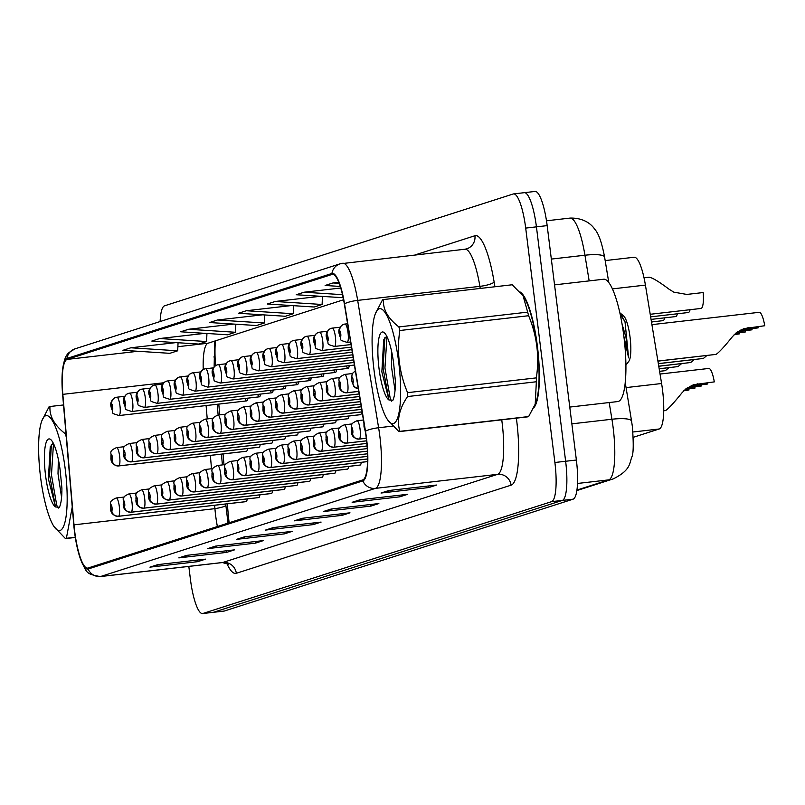 <?xml version="1.0" encoding="UTF-8"?>
<svg xmlns="http://www.w3.org/2000/svg" width="805" height="805" viewBox="0 0 805 805"><rect width="100%" height="100%" fill="white"/><g stroke="black" fill="none" stroke-linecap="round" stroke-linejoin="round"><path stroke-width="1.21" d="M633.887 257.328A36.939 8.12 83.4 0 1 634.239 257.248A36.939 8.12 83.4 0 1 645.419 285.101L661.599 383.512A36.939 8.12 83.4 0 1 662.515 389.831A36.939 8.12 83.4 0 1 659.204 428.985L633.243 437.316M227.332 503.799L228.157 513.449A49.256 10.827 -96.6 0 0 229.053 521.972A49.256 10.827 -96.6 0 0 229.153 522.767M215.418 340.857A49.256 10.827 -96.6 0 0 215.529 365.691M218.799 404.1L219.725 414.867M223.066 453.95L223.991 464.716M346.402 365.963A9.237 2.033 -96.6 0 0 348.102 368.378A9.237 2.033 -96.6 0 0 349.199 365.641M333.733 370.028A9.237 2.033 -96.6 0 0 335.423 372.443A9.237 2.033 -96.6 0 0 336.53 369.706M321.054 374.094A9.237 2.033 -96.6 0 0 322.755 376.509A9.237 2.033 -96.6 0 0 323.862 373.772M308.385 378.159A9.237 2.033 -96.6 0 0 310.086 380.574A9.237 2.033 -96.6 0 0 311.193 377.837M295.717 382.224A9.237 2.033 -96.6 0 0 297.407 384.639A9.237 2.033 -96.6 0 0 298.514 381.902M283.038 386.279A9.237 2.033 -96.6 0 0 284.739 388.694A9.237 2.033 -96.6 0 0 285.845 385.957M270.369 390.345A9.237 2.033 -96.6 0 0 272.07 392.76A9.237 2.033 -96.6 0 0 273.177 390.023M257.701 394.41A9.237 2.033 -96.6 0 0 259.391 396.825A9.237 2.033 -96.6 0 0 260.498 394.088M245.022 398.475A9.237 2.033 -96.6 0 0 246.722 400.89A9.237 2.033 -96.6 0 0 247.829 398.153M360.63 414.635L232.927 429.296A6.158 5.987 -118.3 0 1 226.145 423.903A3.079 0.674 -96.6 0 0 226.396 420.653A3.079 0.674 -96.6 0 0 225.36 417.815A3.079 0.674 -96.6 0 0 225.078 421.075A3.079 0.674 -96.6 0 0 226.084 423.923A6.158 6.007 83.4 0 0 232.756 429.357L360.459 414.696A9.237 2.033 -96.6 0 0 361.566 411.959M347.951 418.701L220.258 433.362A6.158 5.987 -118.3 0 1 213.476 427.968A3.079 0.674 -96.6 0 0 213.717 424.718A3.079 0.674 -96.6 0 0 212.681 421.88A3.079 0.674 -96.6 0 0 212.409 425.141A3.079 0.674 -96.6 0 0 213.416 427.988A6.158 6.007 83.4 0 0 220.087 433.422L347.78 418.751A9.237 2.033 -96.6 0 0 348.887 416.024M335.283 422.766L207.589 437.427A6.158 5.987 -118.3 0 1 200.797 432.033A3.079 0.674 -96.6 0 0 201.049 428.783A3.079 0.674 -96.6 0 0 200.012 425.936A3.079 0.674 -96.6 0 0 199.731 429.206A3.079 0.674 -96.6 0 0 200.747 432.054A6.158 6.007 83.4 0 0 207.408 437.487L335.111 422.816A9.237 2.033 -96.6 0 0 336.218 420.079M322.614 426.831L194.911 441.492A6.158 5.987 -118.3 0 1 188.129 436.099A3.079 0.674 -96.6 0 0 188.38 432.849A3.079 0.674 -96.6 0 0 187.344 430.001A3.079 0.674 -96.6 0 0 187.062 433.271A3.079 0.674 -96.6 0 0 188.068 436.119A6.158 6.007 83.4 0 0 194.74 441.543L322.443 426.881A9.237 2.033 -96.6 0 0 323.55 424.144M309.945 430.896L182.242 445.557A6.158 5.987 -118.3 0 1 175.46 440.164A3.079 0.674 -96.6 0 0 175.701 436.914A3.079 0.674 -96.6 0 0 174.665 434.066A3.079 0.674 -96.6 0 0 174.393 437.326A3.079 0.674 -96.6 0 0 175.399 440.184A6.158 6.007 83.4 0 0 182.071 445.608L309.764 430.947A9.237 2.033 -96.6 0 0 310.871 428.21M297.266 434.962L169.573 449.623A6.158 5.987 -118.3 0 1 162.781 444.229A3.079 0.674 -96.6 0 0 163.033 440.979A3.079 0.674 -96.6 0 0 161.996 438.131A3.079 0.674 -96.6 0 0 161.725 441.392A3.079 0.674 -96.6 0 0 162.731 444.239A6.158 6.007 83.4 0 0 169.402 449.673L297.095 435.012A9.237 2.033 -96.6 0 0 298.202 432.275M284.598 439.017L156.894 453.688A6.158 5.987 -118.3 0 1 150.112 448.284A3.079 0.674 -96.6 0 0 150.364 445.034A3.079 0.674 -96.6 0 0 149.328 442.197A3.079 0.674 -96.6 0 0 149.046 445.457A3.079 0.674 -96.6 0 0 150.052 448.305A6.158 6.007 83.4 0 0 156.723 453.738L284.427 439.077A9.237 2.033 -96.6 0 0 285.534 436.34M271.929 443.082L144.226 457.753A6.158 5.987 -118.3 0 1 137.444 452.35A3.079 0.674 -96.6 0 0 137.685 449.099A3.079 0.674 -96.6 0 0 136.649 446.262A3.079 0.674 -96.6 0 0 136.377 449.522A3.079 0.674 -96.6 0 0 137.383 452.37A6.158 6.007 83.4 0 0 144.055 457.804L271.758 443.142A9.237 2.033 -96.6 0 0 272.855 440.405M259.25 447.147L131.557 461.808A6.158 5.987 -118.3 0 1 124.765 456.415A3.079 0.674 -96.6 0 0 125.017 453.165A3.079 0.674 -96.6 0 0 123.98 450.327A3.079 0.674 -96.6 0 0 123.708 453.587A3.079 0.674 -96.6 0 0 124.715 456.435A6.158 6.007 83.4 0 0 131.386 461.869L259.079 447.208A9.237 2.033 -96.6 0 0 260.186 444.471M246.582 451.213L118.878 465.874A6.158 5.987 -118.3 0 1 112.096 460.48A3.079 0.674 -96.6 0 0 112.348 457.23A3.079 0.674 -96.6 0 0 111.311 454.392A3.079 0.674 -96.6 0 0 111.03 457.653A3.079 0.674 -96.6 0 0 112.046 460.5A6.158 6.007 83.4 0 0 118.707 465.934L246.411 451.273A9.237 2.033 -96.6 0 0 247.517 448.536M360.318 465.018L232.615 479.679A6.158 5.987 -118.3 0 1 225.833 474.286A3.079 0.674 -96.6 0 0 226.074 471.036A3.079 0.674 -96.6 0 0 225.038 468.188A3.079 0.674 -96.6 0 0 224.766 471.448A3.079 0.674 -96.6 0 0 225.772 474.296A6.158 6.007 83.4 0 0 232.444 479.73L360.137 465.069A9.237 2.033 -96.6 0 0 361.244 462.332M347.639 469.084L219.946 483.745A6.158 5.987 -118.3 0 1 213.154 478.351A3.079 0.674 -96.6 0 0 213.406 475.101A3.079 0.674 -96.6 0 0 212.369 472.253A3.079 0.674 -96.6 0 0 212.097 475.514A3.079 0.674 -96.6 0 0 213.104 478.361A6.158 6.007 83.4 0 0 219.775 483.795L347.468 469.134A9.237 2.033 -96.6 0 0 348.575 466.397M334.971 473.139L207.267 487.81A6.158 5.987 -118.3 0 1 200.485 482.406A3.079 0.674 -96.6 0 0 200.737 479.156A3.079 0.674 -96.6 0 0 199.7 476.319A3.079 0.674 -96.6 0 0 199.419 479.579A3.079 0.674 -96.6 0 0 200.425 482.426A6.158 6.007 83.4 0 0 207.096 487.86L334.8 473.199A9.237 2.033 -96.6 0 0 335.906 470.462M322.302 477.204L194.599 491.865A6.158 5.987 -118.3 0 1 187.817 486.472A3.079 0.674 -96.6 0 0 188.058 483.221A3.079 0.674 -96.6 0 0 187.022 480.384A3.079 0.674 -96.6 0 0 186.75 483.644A3.079 0.674 -96.6 0 0 187.756 486.492A6.158 6.007 83.4 0 0 194.428 491.925L322.131 477.264A9.237 2.033 -96.6 0 0 323.228 474.527M309.623 481.269L181.93 495.93A6.158 5.987 -118.3 0 1 175.148 490.537A3.079 0.674 -96.6 0 0 175.389 487.287A3.079 0.674 -96.6 0 0 174.353 484.449A3.079 0.674 -96.6 0 0 174.081 487.709A3.079 0.674 -96.6 0 0 175.088 490.557A6.158 6.007 83.4 0 0 181.759 495.991L309.452 481.33A9.237 2.033 -96.6 0 0 310.559 478.593M296.954 485.335L169.251 499.996A6.158 5.987 -118.3 0 1 162.469 494.602A3.079 0.674 -96.6 0 0 162.721 491.352A3.079 0.674 -96.6 0 0 161.684 488.514A3.079 0.674 -96.6 0 0 161.403 491.775A3.079 0.674 -96.6 0 0 162.419 494.622A6.158 6.007 83.4 0 0 169.08 500.056L296.783 485.395A9.237 2.033 -96.6 0 0 297.89 482.658M284.286 489.4L156.583 504.061A6.158 5.987 -118.3 0 1 149.8 498.667A3.079 0.674 -96.6 0 0 150.052 495.417A3.079 0.674 -96.6 0 0 149.016 492.58A3.079 0.674 -96.6 0 0 148.734 495.84A3.079 0.674 -96.6 0 0 149.74 498.687A6.158 6.007 83.4 0 0 156.412 504.121L284.115 489.46A9.237 2.033 -96.6 0 0 285.212 486.723M271.607 493.465L143.914 508.126A6.158 5.987 -118.3 0 1 137.132 502.733A3.079 0.674 -96.6 0 0 137.373 499.482A3.079 0.674 -96.6 0 0 136.337 496.645A3.079 0.674 -96.6 0 0 136.065 499.905A3.079 0.674 -96.6 0 0 137.071 502.753A6.158 6.007 83.4 0 0 143.743 508.186L271.436 493.515A9.237 2.033 -96.6 0 0 272.543 490.788M258.938 497.53L131.235 512.191A6.158 5.987 -118.3 0 1 124.453 506.798A3.079 0.674 -96.6 0 0 124.705 503.548A3.079 0.674 -96.6 0 0 123.668 500.7A3.079 0.674 -96.6 0 0 123.386 503.97A3.079 0.674 -96.6 0 0 124.403 506.818A6.158 6.007 83.4 0 0 131.064 512.242L258.767 497.581A9.237 2.033 -96.6 0 0 259.874 494.844M246.27 501.596L118.566 516.257A6.158 5.987 -118.3 0 1 111.784 510.863A3.079 0.674 -96.6 0 0 112.036 507.613A3.079 0.674 -96.6 0 0 110.999 504.765A3.079 0.674 -96.6 0 0 110.718 508.036A3.079 0.674 -96.6 0 0 111.724 510.883A6.158 6.007 83.4 0 0 118.395 516.307L246.099 501.646A9.237 2.033 -96.6 0 0 247.205 498.909M537.398 346.21A59.107 12.991 -96.6 0 0 519.95 291.913A59.107 12.991 -96.6 0 1 537.398 346.21A59.107 12.991 -96.6 0 1 533.614 407.894A59.107 12.991 -96.6 0 0 537.398 346.21M366.275 438.162A39.405 8.664 83.4 0 1 362.733 479.921L87.976 568.038A39.405 8.664 83.4 0 1 87.614 568.119A39.405 8.664 83.4 0 1 74 524.84L62.83 394.349A39.405 8.664 83.4 0 1 67.077 359.412L332.052 274.425A39.405 8.664 83.4 0 1 332.425 274.344A39.405 8.664 83.4 0 1 344.349 304.059L365.299 431.41A39.405 8.664 83.4 0 1 366.275 438.162M214.633 505.258L214.925 508.659A39.405 8.664 -96.6 0 0 215.639 515.492A39.405 8.664 -96.6 0 0 217.38 526.54M366.486 438.091A40.391 8.875 -96.6 0 0 365.49 431.178L344.54 303.817A40.391 8.875 -96.6 0 0 331.932 273.448L66.956 358.436A40.391 8.875 -96.6 0 0 62.206 373.792A40.391 8.875 -96.6 0 0 62.599 394.249L73.768 524.739A40.391 8.875 -96.6 0 0 79.222 555.229A40.391 8.875 -96.6 0 0 88.107 569.014L362.854 480.897A40.391 8.875 -96.6 0 0 366.486 438.091M212.912 612.333A36.939 8.12 -96.6 0 0 213.275 612.323A36.939 8.12 -96.6 0 0 213.617 612.253L562.313 500.408A36.939 8.12 -96.6 0 0 565.633 461.255L536.432 226.849A36.939 8.12 -96.6 0 0 524.337 192.677A36.939 8.12 -96.6 0 0 523.995 192.747M159.45 564.436L151.592 566.811A9.851 9.6 -107.8 0 1 149.951 567.143L197.688 561.669L205.567 559.143L157.83 564.617L149.951 567.143M197.487 560.069L197.688 561.669M188.34 555.168L180.471 557.543A9.851 9.6 -107.8 0 1 178.831 557.885L226.567 552.401L234.446 549.875L186.71 555.359L178.831 557.885M226.376 550.801L226.567 552.401M217.219 545.911L209.36 548.275A9.851 9.6 -107.8 0 1 207.72 548.618L255.457 543.134L263.336 540.608L215.599 546.092L207.72 548.618M255.255 541.534L255.457 543.134M246.099 536.643L238.24 539.018A9.851 9.6 -107.8 0 1 236.6 539.36L284.336 533.876L292.215 531.35L244.479 536.824L236.6 539.36M284.135 532.276L284.336 533.876M390.516 490.326L382.657 492.7A9.851 9.6 -107.8 0 1 381.017 493.032L428.753 487.558L436.632 485.033L388.896 490.507L381.017 493.032M428.552 485.958L428.753 487.558M361.636 499.583L353.767 501.958A9.851 9.6 -107.8 0 1 352.127 502.3L399.874 496.816L407.743 494.29L360.006 499.774L352.127 502.3M399.672 495.216L399.874 496.816M332.747 508.851L324.888 511.225A9.851 9.6 -107.8 0 1 323.248 511.567L370.984 506.083L378.863 503.558L331.127 509.042L323.248 511.567M370.783 504.483L370.984 506.083M303.867 518.118L296.009 520.493A9.851 9.6 -107.8 0 1 294.368 520.825L342.105 515.351L349.984 512.815L302.247 518.299L294.368 520.825M341.904 513.751L342.105 515.351M274.988 527.376L267.119 529.75A9.851 9.6 -107.8 0 1 265.479 530.092L313.226 524.608L321.094 522.083L273.358 527.567L265.479 530.092M313.024 523.009L313.226 524.608M343.584 299.752L208.002 343.232A39.405 8.664 -96.6 0 0 207.73 343.343A39.405 8.664 -96.6 0 0 203.232 369.525M206.1 405.559L207.237 418.912M210.367 455.409L211.504 468.762M188.823 566.418L190.433 579.379A36.939 8.12 -96.6 0 0 202.528 613.561A36.939 8.12 -96.6 0 0 202.88 613.48L551.576 501.646A36.939 8.12 -96.6 0 0 554.887 462.493L525.695 228.087A36.939 8.12 -96.6 0 0 513.6 193.914A36.939 8.12 -96.6 0 0 513.248 193.985L164.552 305.82A36.939 8.12 -96.6 0 0 160.115 321.537M233.762 324.083L188.591 329.265L180.712 331.791L227.574 334.8L235.452 332.274L235.835 324.214M204.883 333.34L159.702 338.533L151.823 341.058L198.694 344.057L206.573 341.531L206.945 333.471M176.003 342.608L130.823 347.79L122.944 350.316L169.815 353.325L177.684 350.799L178.066 342.739M320.41 296.29L275.24 301.473L267.361 303.998L314.222 307.007L322.101 304.481L322.483 296.421M340.757 288.009L304.119 292.215L296.24 294.741L343.182 297.719M338.784 282.283L332.998 282.947L325.129 285.473L340.274 286.449M262.651 314.815L217.471 319.998L209.592 322.533L256.463 325.532L264.342 323.006L264.714 314.946M291.531 305.548L246.35 310.74L238.471 313.266L285.342 316.274L293.221 313.739L293.594 305.689M246.35 310.74L293.221 313.739M275.24 301.473L322.101 304.481M304.119 292.215L342.507 294.67M332.998 282.947L339.197 283.34M217.471 319.998L264.342 323.006M188.591 329.265L235.452 332.274M159.702 338.533L206.573 341.531M130.823 347.79L177.684 350.799M223.659 611.096A36.939 8.12 -96.6 0 0 224.011 611.086A36.939 8.12 -96.6 0 0 224.364 611.015L573.059 499.181A36.939 8.12 -96.6 0 0 576.37 460.027L547.169 225.621A36.939 8.12 -96.6 0 0 535.084 191.439L524.337 192.677A36.939 8.12 -96.6 0 1 536.432 226.849L565.633 461.255A36.939 8.12 -96.6 0 1 562.313 500.408L213.617 612.253A36.939 8.12 -96.6 0 1 213.275 612.323L202.528 613.561M663.723 410.741L665.624 410.52C668.462 408.739 673.906 402.852 681.966 392.84L685.88 388.855L693.487 384.72L714.307 381.882A18.475 4.065 83.4 0 0 708.803 368.449L660.05 374.043M707.676 384.005L690.227 386.229L707.676 384.005A13.544 2.979 -96.6 0 1 707.615 382.868M714.307 381.882L693.679 384.689M665.343 410.55L663.723 410.812M657.906 361.063L716.068 354.381C718.895 352.61 724.349 346.724 732.399 336.711L736.323 332.727L743.921 328.591L764.75 325.743A18.475 4.065 83.4 0 0 759.246 312.31L651.919 324.636M758.119 327.877L740.66 330.1L758.119 327.877A13.544 2.979 -96.6 0 1 758.058 326.739M764.75 325.743L744.122 328.561M715.776 354.421L657.927 361.133M650.219 314.282L700.974 308.456A18.475 4.065 83.4 0 0 703.188 292.547L686.816 294.429L673.835 292.165L669.056 289.206C658.792 281.509 652.12 277.524 649.021 277.232L644.03 277.805M569.779 407.068L617.747 401.564A61.572 13.534 -96.6 0 0 623.855 336.178A61.572 13.534 -96.6 0 0 603.7 279.224L554.554 284.869M379.215 308.768A57.88 12.719 -96.6 0 0 375.341 313.779A57.88 12.719 -96.6 0 0 373.721 367.603A57.88 12.719 -96.6 0 0 387.507 419.657A57.88 12.719 -96.6 0 0 393.504 423.531A57.88 12.719 -96.6 0 0 398.696 362.19A57.88 12.719 -96.6 0 0 379.215 308.768M387.507 419.657L398.928 431.641L527.718 416.849A66.493 14.621 -96.6 0 0 528.191 416.738A66.493 14.621 -96.6 0 0 528.644 416.557L535.214 404.17L536.351 381.761A66.493 14.621 -96.6 0 0 536.351 377.877C539.541 356.444 536.965 335.725 528.613 315.721A66.493 14.621 -96.6 0 0 527.678 312.129L523.099 295.928L512.232 284.769L383.442 299.561A66.493 14.621 -96.6 0 0 382.969 299.671A66.493 14.621 -96.6 0 0 382.506 299.852L375.341 313.779M398.928 431.641A66.493 14.621 -96.6 0 0 399.391 431.53A66.493 14.621 -96.6 0 0 399.854 431.339L528.644 416.557M391.814 352.369L391.482 366.798L395.034 390.485M382.113 332.042A34.404 7.567 -96.6 0 0 378.612 364.896A34.404 7.567 -96.6 0 0 388.976 399.994L392.88 400.306C394.581 396.674 395.416 390.294 395.376 381.168L393.605 363.065A34.404 7.567 -96.6 0 0 384.226 332.656A34.404 7.567 -96.6 0 0 382.113 332.042M386.742 336.168L383.713 339.871L381.852 371.88L388.976 399.994L383.049 368.137L384.85 337.647M625.888 365.198L628.806 361.314A23.456 5.162 -96.6 0 0 630.174 338.16A23.456 5.162 -96.6 0 0 623.593 315.912L620.031 312.924L625.012 321.728L628.614 357.883L623.875 336.369M535.224 404.17L535.808 402.631A57.88 12.719 -96.6 0 0 537.438 348.807A57.88 12.719 -96.6 0 0 523.653 296.753A57.88 12.719 -96.6 0 0 523.381 296.361M528.613 315.721L399.813 330.513A66.493 14.621 -96.6 0 0 398.888 326.921L527.678 312.129M536.351 381.761L407.561 396.553A66.493 14.621 -96.6 0 0 407.561 392.659L536.351 377.877M407.561 396.553C399.22 408.769 396.654 420.361 399.854 431.339M399.813 330.513C396.613 351.845 399.189 372.554 407.561 392.659M383.442 299.561C382.788 309.301 387.94 318.428 398.888 326.921M386.964 336.611L384.941 367.925L390.234 398.395L391.713 401.182M620.222 314.393L625.012 321.728M622.104 324.254L626.008 337.496L628.614 357.883M45.744 415.722A57.88 12.719 -96.6 0 0 41.88 420.733A57.88 12.719 -96.6 0 0 40.25 474.558A57.88 12.719 -96.6 0 0 54.036 526.611A57.88 12.719 -96.6 0 0 60.043 530.485A57.88 12.719 -96.6 0 0 65.235 469.144A57.88 12.719 -96.6 0 0 45.744 415.722M63.515 404.955L49.97 406.515A66.493 14.621 -96.6 0 0 49.508 406.626A66.493 14.621 -96.6 0 0 49.045 406.807L41.88 420.733M75.308 537.458L65.457 538.595L54.036 526.611M65.457 538.595A66.493 14.621 -96.6 0 0 65.93 538.475A66.493 14.621 -96.6 0 0 66.382 538.293L75.278 537.277M58.352 459.323L58.01 473.753L61.572 497.44M48.642 438.997A34.404 7.567 -96.6 0 0 45.15 471.851A34.404 7.567 -96.6 0 0 55.505 506.949L59.419 507.261C61.12 503.628 61.955 497.249 61.905 488.112L60.134 470.019A34.404 7.567 -96.6 0 0 50.765 439.611A34.404 7.567 -96.6 0 0 48.642 438.997M53.271 443.122L50.242 446.825L48.381 478.834L55.505 506.949L49.578 475.091L51.389 444.601M66.272 437.155A66.493 14.621 -96.6 0 0 65.416 433.875L65.98 433.804M72.4 506.174L66.382 538.293M66.322 437.699L70.87 490.879M49.97 406.515C49.316 416.255 54.468 425.382 65.416 433.875M53.492 443.555L51.47 474.88L56.763 505.349L58.242 508.136M687.651 387.547L701.638 385.947A18.475 4.065 83.4 0 0 701.457 384.941M694.946 386.933A13.544 2.979 -96.6 0 0 695.007 388.07L685.216 389.419M701.638 385.947L687.259 387.819M685.518 389.157L695.007 388.07M366.285 438.232L359.332 439.037A6.158 5.987 -118.3 0 1 352.55 433.643A3.079 0.674 -96.6 0 0 352.791 430.393A3.079 0.674 -96.6 0 0 351.755 427.546A3.079 0.674 -96.6 0 0 351.483 430.806A3.079 0.674 -96.6 0 0 352.489 433.654L351.996 429.377L352.55 433.643M352.489 433.654A6.158 6.007 83.4 0 0 359.161 439.087L366.285 438.272M683.978 390.576L688.969 390.002A18.475 4.065 83.4 0 0 688.788 389.006M688.969 390.002L683.727 390.827M366.587 440.808L346.663 443.102A6.158 5.987 -118.3 0 1 339.871 437.709A3.079 0.674 -96.6 0 0 340.123 434.459A3.079 0.674 -96.6 0 0 339.086 431.611A3.079 0.674 -96.6 0 0 338.814 434.871A3.079 0.674 -96.6 0 0 339.821 437.719L339.328 433.442L339.871 437.709M339.821 437.719A6.158 6.007 83.4 0 0 346.492 443.153L366.587 440.848M327.142 441.784A6.158 6.007 83.4 0 0 333.813 447.218L366.849 443.424L333.984 447.167A6.158 5.987 -118.3 0 1 327.202 441.764A3.079 0.674 -96.6 0 0 327.454 438.514A3.079 0.674 -96.6 0 0 326.417 435.676A3.079 0.674 -96.6 0 0 326.136 438.936A3.079 0.674 -96.6 0 0 327.142 441.784L326.941 439.953M326.961 439.943L327.202 441.764M367.07 445.97L321.316 451.233A6.158 5.987 -118.3 0 1 314.534 445.829A3.079 0.674 -96.6 0 0 314.775 442.579A3.079 0.674 -96.6 0 0 313.739 439.741A3.079 0.674 -96.6 0 0 313.467 443.002A3.079 0.674 -96.6 0 0 314.473 445.849L314.262 444.018M314.473 445.849A6.158 6.007 83.4 0 0 321.145 451.283L367.08 446.01M314.282 444.008L314.534 445.829M690.066 309.704A18.475 4.065 83.4 0 1 688.305 312.521L650.641 316.848M343.805 324.314A6.158 5.987 61.7 0 0 339.69 330.865A3.079 0.674 -96.6 0 0 339.438 334.115A3.079 0.674 -96.6 0 0 340.475 336.963A3.079 0.674 -96.6 0 0 340.757 333.693A3.079 0.674 -96.6 0 0 339.74 330.845L340.233 335.132L339.69 330.865M339.74 330.845A6.158 6.007 -96.6 0 1 345.013 324.043A9.237 2.033 83.4 0 1 348.032 332.586A9.237 2.033 83.4 0 1 347.116 342.397C337.496 339.217 342.608 341.582 339.297 334.196C338.1 330.372 339.247 327.233 342.739 324.757M347.589 323.751L345.013 324.043M677.397 313.769A18.475 4.065 83.4 0 1 675.626 316.586L651.054 319.404M331.127 328.38A6.158 5.987 61.7 0 0 327.011 334.93A3.079 0.674 -96.6 0 0 326.77 338.18A3.079 0.674 -96.6 0 0 327.806 341.028A3.079 0.674 -96.6 0 0 328.078 337.758A3.079 0.674 -96.6 0 0 327.072 334.91L327.565 339.197L327.011 334.93M327.072 334.91A6.158 6.007 -96.6 0 1 332.334 328.108A9.237 2.033 83.4 0 1 335.363 336.651A9.237 2.033 83.4 0 1 334.447 346.462C324.828 343.282 329.939 345.647 326.629 338.261C325.431 334.437 326.578 331.288 330.07 328.822M340.213 327.202L332.334 328.108M664.729 317.834A18.475 4.065 83.4 0 1 662.958 320.652L651.476 321.97M318.458 332.445A6.158 5.987 61.7 0 0 314.342 338.996A3.079 0.674 -96.6 0 0 314.091 342.246A3.079 0.674 -96.6 0 0 315.127 345.083A3.079 0.674 -96.6 0 0 315.409 341.823A3.079 0.674 -96.6 0 0 314.403 338.975L314.896 343.262L314.342 338.996M314.403 338.975A6.158 6.007 -96.6 0 1 319.666 332.173A9.237 2.033 83.4 0 1 322.684 340.716A9.237 2.033 83.4 0 1 321.769 350.527C312.149 347.347 317.261 349.712 313.95 342.326C312.763 338.502 313.91 335.353 317.391 332.888M327.544 331.268L319.666 332.173M652.05 321.899A18.475 4.065 83.4 0 1 651.668 323.137M305.789 336.51A6.158 5.987 61.7 0 0 301.674 343.061A3.079 0.674 -96.6 0 0 301.422 346.311A3.079 0.674 -96.6 0 0 302.459 349.149A3.079 0.674 -96.6 0 0 302.74 345.888A3.079 0.674 -96.6 0 0 301.724 343.041L302.217 347.327L301.674 343.061M301.724 343.041A6.158 6.007 -96.6 0 1 306.997 336.238A9.237 2.033 83.4 0 1 310.016 344.781A9.237 2.033 83.4 0 1 309.1 354.592C299.48 351.413 304.592 353.777 301.281 346.381C300.084 342.568 301.231 339.418 304.723 336.953M314.876 335.333L306.997 336.238M738.084 331.419L752.081 329.809A18.475 4.065 83.4 0 0 751.9 328.812M745.38 330.805A13.544 2.979 -96.6 0 0 745.44 331.942L735.659 333.28M706.921 355.508L703.389 358.446L658.329 363.619M752.081 329.809L737.702 331.68M735.961 333.029L745.44 331.942M358.265 388.654A6.158 5.987 -118.3 0 1 352.862 383.261A3.079 0.674 -96.6 0 0 353.113 380.01A3.079 0.674 -96.6 0 0 352.077 377.173A3.079 0.674 -96.6 0 0 351.795 380.433A3.079 0.674 -96.6 0 0 352.801 383.281L352.59 381.449M703.107 358.477L658.339 363.689M352.801 383.281A6.158 6.007 83.4 0 0 358.275 388.724L353.908 386.511L351.654 380.503L351.986 374.838L353.013 372.866L355.357 370.944M352.62 381.439L352.862 383.261M734.422 334.447L739.403 333.874A18.475 4.065 83.4 0 0 739.232 332.878M694.252 359.573L690.72 362.512L658.752 366.184M739.403 333.874L734.17 334.699M358.718 391.371L346.975 392.719A6.158 5.987 -118.3 0 1 340.193 387.326A3.079 0.674 -96.6 0 0 340.435 384.076A3.079 0.674 -96.6 0 0 339.398 381.238A3.079 0.674 -96.6 0 0 339.126 384.498A3.079 0.674 -96.6 0 0 340.133 387.346L339.921 385.504M690.438 362.542L658.762 366.255M340.133 387.346A6.158 6.007 83.4 0 0 346.804 392.78L358.718 391.411M339.941 385.504L340.193 387.326M681.583 363.629L678.052 366.577L659.174 368.74M327.464 391.411A6.158 6.007 83.4 0 0 334.125 396.845L359.141 393.967L334.306 396.785A6.158 5.987 -118.3 0 1 327.514 391.391A3.079 0.674 -96.6 0 0 327.766 388.141A3.079 0.674 -96.6 0 0 326.729 385.293A3.079 0.674 -96.6 0 0 326.458 388.563A3.079 0.674 -96.6 0 0 327.464 391.411L327.253 389.57M677.76 366.607L659.184 368.811M327.273 389.57L327.514 391.391M668.905 367.694L665.373 370.642L659.597 371.306M359.553 396.493L321.628 400.85A6.158 5.987 -118.3 0 1 314.846 395.456A3.079 0.674 -96.6 0 0 315.097 392.206A3.079 0.674 -96.6 0 0 314.061 389.358A3.079 0.674 -96.6 0 0 313.779 392.629A3.079 0.674 -96.6 0 0 314.785 395.476L314.574 393.635M665.091 370.672L659.607 371.377M314.785 395.476A6.158 6.007 83.4 0 0 321.457 400.9L359.563 396.533M314.604 393.635L314.846 395.456M301.805 449.915A6.158 6.007 83.4 0 0 308.476 455.348L367.261 448.596L308.647 455.288A6.158 5.987 -118.3 0 1 301.865 449.894A3.079 0.674 -96.6 0 0 302.106 446.644A3.079 0.674 -96.6 0 0 301.07 443.807A3.079 0.674 -96.6 0 0 300.798 447.067A3.079 0.674 -96.6 0 0 301.805 449.915L301.593 448.083M301.613 448.073L301.865 449.894M367.402 451.152L295.968 459.353A6.158 5.987 -118.3 0 1 289.186 453.96A3.079 0.674 -96.6 0 0 289.438 450.709A3.079 0.674 -96.6 0 0 288.401 447.872A3.079 0.674 -96.6 0 0 288.12 451.132A3.079 0.674 -96.6 0 0 289.136 453.98L288.643 449.693L289.186 453.96M289.136 453.98A6.158 6.007 83.4 0 0 295.797 459.414L367.412 451.192M276.457 458.045A6.158 6.007 83.4 0 0 283.129 463.479L367.513 453.789L283.3 463.418A6.158 5.987 -118.3 0 1 276.518 458.025A3.079 0.674 -96.6 0 0 276.769 454.775A3.079 0.674 -96.6 0 0 275.733 451.937A3.079 0.674 -96.6 0 0 275.451 455.197A3.079 0.674 -96.6 0 0 276.457 458.045L276.246 456.214M276.276 456.204L276.518 458.025M367.573 456.355L270.631 467.484A6.158 5.987 -118.3 0 1 263.849 462.09A3.079 0.674 -96.6 0 0 264.09 458.84A3.079 0.674 -96.6 0 0 263.054 456.002A3.079 0.674 -96.6 0 0 262.782 459.263A3.079 0.674 -96.6 0 0 263.788 462.11L263.295 457.824L263.849 462.09M263.788 462.11A6.158 6.007 83.4 0 0 270.46 467.544L367.573 456.385M302.117 399.542A6.158 6.007 83.4 0 0 308.788 404.965L359.986 399.089L308.959 404.915A6.158 5.987 -118.3 0 1 302.177 399.522A3.079 0.674 -96.6 0 0 302.418 396.271A3.079 0.674 -96.6 0 0 301.382 393.424A3.079 0.674 -96.6 0 0 301.11 396.684A3.079 0.674 -96.6 0 0 302.117 399.542L301.623 395.255L302.177 399.522M360.399 401.615L296.29 408.98A6.158 5.987 -118.3 0 1 289.498 403.587A3.079 0.674 -96.6 0 0 289.75 400.337A3.079 0.674 -96.6 0 0 288.713 397.489A3.079 0.674 -96.6 0 0 288.442 400.749A3.079 0.674 -96.6 0 0 289.448 403.597L288.955 399.32L289.498 403.587M289.448 403.597A6.158 6.007 83.4 0 0 296.119 409.031L360.409 401.655M360.821 404.18L283.612 413.046A6.158 5.987 -118.3 0 1 276.829 407.642A3.079 0.674 -96.6 0 0 277.081 404.392A3.079 0.674 -96.6 0 0 276.045 401.554A3.079 0.674 -96.6 0 0 275.763 404.814A3.079 0.674 -96.6 0 0 276.769 407.662L276.286 403.386L276.829 407.642M276.769 407.662A6.158 6.007 83.4 0 0 283.441 413.096L360.831 404.211M361.244 406.736L270.943 417.111A6.158 5.987 -118.3 0 1 264.161 411.707A3.079 0.674 -96.6 0 0 264.402 408.457A3.079 0.674 -96.6 0 0 263.366 405.619A3.079 0.674 -96.6 0 0 263.094 408.88A3.079 0.674 -96.6 0 0 264.1 411.727L263.607 407.451L264.161 411.707M264.1 411.727A6.158 6.007 83.4 0 0 270.772 417.161L361.244 406.777M293.111 340.575A6.158 5.987 61.7 0 0 288.995 347.126A3.079 0.674 -96.6 0 0 288.754 350.376A3.079 0.674 -96.6 0 0 289.79 353.214A3.079 0.674 -96.6 0 0 290.062 349.954A3.079 0.674 -96.6 0 0 289.055 347.106L289.548 351.382L288.995 347.126M289.055 347.106A6.158 6.007 -96.6 0 1 294.318 340.304A9.237 2.033 83.4 0 1 297.347 348.847A9.237 2.033 83.4 0 1 296.431 358.658C286.811 355.478 291.923 357.843 288.613 350.447C287.415 346.633 288.562 343.483 292.054 341.018M302.207 339.398L294.318 340.304M280.442 344.641A6.158 5.987 61.7 0 0 276.326 351.191A3.079 0.674 -96.6 0 0 276.085 354.442A3.079 0.674 -96.6 0 0 277.121 357.279A3.079 0.674 -96.6 0 0 277.393 354.019A3.079 0.674 -96.6 0 0 276.387 351.171L276.88 355.448L276.326 351.191M276.387 351.171A6.158 6.007 -96.6 0 1 281.649 344.369A9.237 2.033 83.4 0 1 284.668 352.912A9.237 2.033 83.4 0 1 283.752 362.723C274.133 359.543 279.244 361.908 275.934 354.512C274.747 350.698 275.894 347.549 279.385 345.083M289.528 343.463L281.649 344.369M267.773 348.706A6.158 5.987 61.7 0 0 263.658 355.257A3.079 0.674 -96.6 0 0 263.406 358.507A3.079 0.674 -96.6 0 0 264.443 361.344A3.079 0.674 -96.6 0 0 264.724 358.084A3.079 0.674 -96.6 0 0 263.718 355.236L264.201 359.513L263.658 355.257M263.718 355.236A6.158 6.007 -96.6 0 1 268.981 348.434A9.237 2.033 83.4 0 1 271.999 356.977A9.237 2.033 83.4 0 1 271.084 366.778C261.464 363.608 266.576 365.973 263.265 358.577C262.068 354.753 263.225 351.614 266.707 349.139M276.86 347.529L268.981 348.434M367.573 458.961L257.962 471.549A6.158 5.987 -118.3 0 1 251.17 466.155A3.079 0.674 -96.6 0 0 251.422 462.905A3.079 0.674 -96.6 0 0 250.385 460.058A3.079 0.674 -96.6 0 0 250.114 463.328A3.079 0.674 -96.6 0 0 251.12 466.175L250.627 461.889L251.17 466.155M251.12 466.175A6.158 6.007 83.4 0 0 257.781 471.599L367.573 459.001M367.533 461.577L245.284 475.614A6.158 5.987 -118.3 0 1 238.501 470.221A3.079 0.674 -96.6 0 0 238.753 466.97A3.079 0.674 -96.6 0 0 237.717 464.123A3.079 0.674 -96.6 0 0 237.435 467.393A3.079 0.674 -96.6 0 0 238.441 470.241L238.23 468.399M238.441 470.241A6.158 6.007 83.4 0 0 245.112 475.664L367.533 461.617M238.26 468.389L238.501 470.221M225.581 472.465L225.833 474.286M225.772 474.296L225.561 472.465M212.912 476.53L213.154 478.351M213.104 478.361L212.892 476.53M200.244 480.595L200.485 482.406M200.425 482.426L200.214 480.595M187.756 486.492L187.263 482.215L187.817 486.472M361.666 409.302L258.274 421.166A6.158 5.987 -118.3 0 1 251.492 415.772A3.079 0.674 -96.6 0 0 251.734 412.522A3.079 0.674 -96.6 0 0 250.697 409.685A3.079 0.674 -96.6 0 0 250.425 412.945A3.079 0.674 -96.6 0 0 251.432 415.793L251.22 413.961M251.432 415.793A6.158 6.007 83.4 0 0 258.103 421.226L361.666 409.332M251.241 413.951L251.492 415.772M362.089 411.858L245.595 425.231A6.158 5.987 -118.3 0 1 238.813 419.838A3.079 0.674 -96.6 0 0 239.065 416.588A3.079 0.674 -96.6 0 0 238.028 413.75A3.079 0.674 -96.6 0 0 237.747 417.01A3.079 0.674 -96.6 0 0 238.763 419.858L238.552 418.026M238.763 419.858A6.158 6.007 83.4 0 0 245.424 425.292L362.089 411.898M238.572 418.016L238.813 419.838M225.903 422.082L226.145 423.903M226.084 423.923L225.873 422.092M213.416 427.988L212.923 423.702L213.476 427.968M200.747 432.054L200.254 427.767L200.797 432.033M188.068 436.119L187.575 431.832L188.129 436.099M255.105 352.771A6.158 5.987 61.7 0 0 250.989 359.312A3.079 0.674 -96.6 0 0 250.737 362.572A3.079 0.674 -96.6 0 0 251.774 365.41A3.079 0.674 -96.6 0 0 252.046 362.149A3.079 0.674 -96.6 0 0 251.039 359.302L251.532 363.578L250.989 359.312M251.039 359.302A6.158 6.007 -96.6 0 1 256.302 352.499A9.237 2.033 83.4 0 1 259.331 361.043A9.237 2.033 83.4 0 1 258.415 370.843C248.795 367.674 253.907 370.038 250.597 362.642C249.399 358.819 250.546 355.679 254.038 353.204M264.191 351.594L256.302 352.499M242.426 356.826A6.158 5.987 61.7 0 0 238.31 363.377A3.079 0.674 -96.6 0 0 238.069 366.627A3.079 0.674 -96.6 0 0 239.105 369.475A3.079 0.674 -96.6 0 0 239.377 366.215A3.079 0.674 -96.6 0 0 238.371 363.367L238.864 367.644L238.31 363.377M238.371 363.367A6.158 6.007 -96.6 0 1 243.633 356.565A9.237 2.033 83.4 0 1 246.662 365.108A9.237 2.033 83.4 0 1 245.746 374.909C236.117 371.739 241.228 374.094 237.918 366.708C236.73 362.884 237.878 359.744 241.369 357.269M251.512 355.659L243.633 356.565M229.757 360.892A6.158 5.987 61.7 0 0 225.642 367.442A3.079 0.674 -96.6 0 0 225.39 370.692A3.079 0.674 -96.6 0 0 226.426 373.54A3.079 0.674 -96.6 0 0 226.708 370.27A3.079 0.674 -96.6 0 0 225.702 367.422L226.195 371.709L225.642 367.442M225.702 367.422A6.158 6.007 -96.6 0 1 230.965 360.62A9.237 2.033 83.4 0 1 233.983 369.173A9.237 2.033 83.4 0 1 233.068 378.974C223.448 375.794 228.56 378.159 225.249 370.773C224.062 366.949 225.209 363.81 228.69 361.334M238.844 359.724L230.965 360.62M217.088 364.957A6.158 5.987 61.7 0 0 212.973 371.507A3.079 0.674 -96.6 0 0 212.721 374.758A3.079 0.674 -96.6 0 0 213.758 377.605A3.079 0.674 -96.6 0 0 214.029 374.335A3.079 0.674 -96.6 0 0 213.023 371.487L213.516 375.774L212.973 371.507M213.023 371.487A6.158 6.007 -96.6 0 1 218.296 364.685A9.237 2.033 83.4 0 1 221.315 373.228A9.237 2.033 83.4 0 1 220.399 383.039C210.779 379.859 215.891 382.224 212.58 374.838C211.383 371.014 212.53 367.875 216.022 365.4M226.175 363.78L218.296 364.685M204.41 369.022A6.158 5.987 61.7 0 0 200.294 375.573A3.079 0.674 -96.6 0 0 200.053 378.823A3.079 0.674 -96.6 0 0 201.089 381.671A3.079 0.674 -96.6 0 0 201.361 378.4A3.079 0.674 -96.6 0 0 200.354 375.553L200.848 379.839L200.294 375.573M200.354 375.553A6.158 6.007 -96.6 0 1 205.617 368.75A9.237 2.033 83.4 0 1 208.646 377.293A9.237 2.033 83.4 0 1 207.73 387.104C198.111 383.925 203.222 386.289 199.912 378.903C198.714 375.08 199.861 371.93 203.353 369.465M213.496 367.845L205.617 368.75M191.741 373.087A6.158 5.987 61.7 0 0 187.625 379.638A3.079 0.674 -96.6 0 0 187.374 382.888A3.079 0.674 -96.6 0 0 188.41 385.726A3.079 0.674 -96.6 0 0 188.692 382.466A3.079 0.674 -96.6 0 0 187.686 379.618L188.179 383.905L187.625 379.638M187.686 379.618A6.158 6.007 -96.6 0 1 192.948 372.816A9.237 2.033 83.4 0 1 195.967 381.359A9.237 2.033 83.4 0 1 195.052 391.17C185.432 387.99 190.544 390.355 187.233 382.969C186.046 379.145 187.193 375.995 190.674 373.53M200.827 371.91L192.948 372.816M175.088 490.557L174.594 486.28L175.148 490.537M162.228 492.781L162.469 494.602M162.419 494.622L162.208 492.791M149.559 496.846L149.8 498.667M149.74 498.687L149.529 496.856M136.88 500.911L137.132 502.733M137.071 502.753L136.86 500.911M124.212 504.977L124.453 506.798M124.403 506.818L124.191 504.977M111.543 509.042L111.784 510.863M111.724 510.883L111.513 509.042M175.399 440.184L174.906 435.897L175.46 440.164M162.54 442.408L162.781 444.229M162.731 444.239L162.519 442.408M149.871 446.473L150.112 448.284M150.052 448.305L149.841 446.473M137.202 450.538L137.444 452.35M137.383 452.37L137.172 450.538M124.523 454.594L124.765 456.415M124.715 456.435L124.503 454.604M112.046 460.5L111.553 456.214L112.096 460.48M179.072 377.153A6.158 5.987 61.7 0 0 174.957 383.703A3.079 0.674 -96.6 0 0 174.705 386.953A3.079 0.674 -96.6 0 0 175.742 389.791A3.079 0.674 -96.6 0 0 176.023 386.531A3.079 0.674 -96.6 0 0 175.007 383.683L175.5 387.97L174.957 383.703M175.007 383.683A6.158 6.007 -96.6 0 1 180.28 376.881A9.237 2.033 83.4 0 1 183.299 385.424A9.237 2.033 83.4 0 1 182.383 395.235C172.763 392.055 177.875 394.42 174.564 387.024C173.367 383.21 174.514 380.061 178.006 377.595M188.159 375.975L180.28 376.881M166.394 381.218A6.158 5.987 61.7 0 0 162.278 387.769A3.079 0.674 -96.6 0 0 162.036 391.019A3.079 0.674 -96.6 0 0 163.073 393.856A3.079 0.674 -96.6 0 0 163.345 390.596A3.079 0.674 -96.6 0 0 162.338 387.748L162.831 392.025L162.278 387.769M162.338 387.748A6.158 6.007 -96.6 0 1 167.601 380.946A9.237 2.033 83.4 0 1 170.63 389.489A9.237 2.033 83.4 0 1 169.714 399.3C160.094 396.12 165.206 398.485 161.896 391.089C160.698 387.275 161.845 384.126 165.337 381.661M175.49 380.041L167.601 380.946M153.725 385.283A6.158 5.987 61.7 0 0 149.609 391.834A3.079 0.674 -96.6 0 0 149.358 395.084A3.079 0.674 -96.6 0 0 150.404 397.922A3.079 0.674 -96.6 0 0 150.676 394.661A3.079 0.674 -96.6 0 0 149.67 391.814L150.163 396.09L149.609 391.834M149.67 391.814A6.158 6.007 -96.6 0 1 154.932 385.011A9.237 2.033 83.4 0 1 157.951 393.554A9.237 2.033 83.4 0 1 157.035 403.365C147.416 400.186 152.527 402.55 149.217 395.154C148.029 391.341 149.177 388.191 152.668 385.726M162.811 384.106L154.932 385.011M141.056 389.348A6.158 5.987 61.7 0 0 136.941 395.899A3.079 0.674 -96.6 0 0 136.689 399.149A3.079 0.674 -96.6 0 0 137.725 401.987A3.079 0.674 -96.6 0 0 138.007 398.727A3.079 0.674 -96.6 0 0 137.001 395.879L137.484 400.155L136.941 395.899M137.001 395.879A6.158 6.007 -96.6 0 1 142.264 389.077A9.237 2.033 83.4 0 1 145.282 397.62A9.237 2.033 83.4 0 1 144.367 407.421C134.747 404.251 139.859 406.616 136.548 399.22C135.351 395.396 136.508 392.256 139.99 389.781M150.143 388.171L142.264 389.077M128.377 393.404A6.158 5.987 61.7 0 0 124.272 399.954A3.079 0.674 -96.6 0 0 124.02 403.214A3.079 0.674 -96.6 0 0 125.057 406.052A3.079 0.674 -96.6 0 0 125.328 402.792A3.079 0.674 -96.6 0 0 124.322 399.944L124.815 404.221L124.272 399.954M124.322 399.944A6.158 6.007 -96.6 0 1 129.585 393.142A9.237 2.033 83.4 0 1 132.614 401.685A9.237 2.033 83.4 0 1 131.698 411.486C122.078 408.316 127.19 410.681 123.879 403.285C122.682 399.461 123.829 396.322 127.321 393.846M137.474 392.236L129.585 393.142M115.709 397.469A6.158 5.987 61.7 0 0 111.593 404.019A3.079 0.674 -96.6 0 0 111.352 407.27A3.079 0.674 -96.6 0 0 112.388 410.117A3.079 0.674 -96.6 0 0 112.66 406.857A3.079 0.674 -96.6 0 0 111.654 404.009L112.147 408.286L111.593 404.019M111.654 404.009A6.158 6.007 -96.6 0 1 116.916 397.207A9.237 2.033 83.4 0 1 119.945 405.75A9.237 2.033 83.4 0 1 119.029 415.551C109.4 412.381 114.511 414.736 111.201 407.35C110.013 403.526 111.16 400.387 114.652 397.912M124.795 396.302L116.916 397.207M626.069 387.597L661.599 383.512M632.921 432.003L659.204 428.985M612.454 288.884L645.419 285.101M516.377 418.157A61.572 13.534 83.4 0 1 511.074 485.174L236.318 573.301A12.317 12.005 72.2 0 0 222.864 562.464L497.621 474.336A49.256 10.827 -96.6 0 0 502.038 422.132A49.256 10.827 -96.6 0 0 501.736 419.838M236.318 573.301A61.572 13.534 83.4 0 1 226.688 563.098M222.401 562.564A49.256 10.827 -96.6 0 0 222.864 562.464L100.655 576.491A49.256 10.827 83.4 0 1 100.192 576.591L222.401 562.564L228.68 564.295L227.745 562.926M344.54 303.817A12.317 2.596 170.7 0 1 357.672 300.386L479.881 286.349A49.256 10.827 -96.6 0 0 464.968 249.218L340.062 263.829A12.317 12.005 72.2 0 1 342.296 263.346A49.256 10.827 83.4 0 1 342.759 263.245A49.256 10.827 83.4 0 1 357.672 300.386L378.612 427.737A49.256 10.827 83.4 0 1 379.829 436.169A49.256 10.827 83.4 0 1 375.412 488.373A12.317 12.005 -107.8 0 1 362.854 480.897M365.49 431.178A12.317 2.596 170.7 0 1 378.612 427.737L392.739 426.117M74 524.84L214.925 508.659A23.395 2.979 -4.9 0 0 225.843 505.178L228.026 523.129M66.956 358.436A12.317 12.005 -107.8 0 1 75.076 348.817L340.062 263.829A12.317 12.005 72.2 0 0 331.932 273.448M88.107 569.014A12.317 12.005 72.2 0 0 100.655 576.491L375.412 488.373L497.621 474.336A12.317 12.005 72.2 0 1 511.074 485.174M415.008 254.954L474.92 235.734A61.572 13.534 83.4 0 1 494.129 282.032L494.914 286.761M202.88 613.48L224.364 611.015M551.576 501.646L573.059 499.181M554.887 462.493L576.37 460.027M525.695 228.087L547.169 225.621M480.223 288.442L479.881 286.349A12.317 2.596 -9.3 0 0 494.129 282.032M464.968 249.218L466.749 248.836A12.317 12.005 72.2 0 0 474.92 235.734M332.052 274.425L332.807 274.344M67.077 359.412L137.927 351.282M177.885 346.693L208.002 343.232M62.83 394.349L163.858 382.747M267.119 529.75L274.274 527.456M296.009 520.493L303.153 518.199M324.888 511.225L332.032 508.931M353.767 501.958L360.922 499.674M382.657 492.7L389.801 490.406M238.24 539.018L245.384 536.724M209.36 548.275L216.505 545.991M180.471 557.543L187.615 555.249M151.592 566.811L158.736 564.516M576.903 490.074L608.721 479.871A49.256 10.827 -96.6 0 0 613.138 427.676A49.256 10.827 -96.6 0 0 611.931 419.244L571.862 423.843M577.497 483.463L608.721 479.871A24.633 23.999 72.2 0 0 613.199 478.905L576.833 490.577M589.169 280.895L584.943 255.225L551.345 259.079M570.041 218.085C587.167 217.632 593.909 227.916 594.694 229.214C598.518 233.239 601.818 242.547 604.605 257.127A24.633 5.202 170.7 0 0 584.943 255.225A49.256 10.827 -96.6 0 0 570.041 218.085L546.504 220.791M625.213 382.425L631.583 421.146A24.633 5.202 170.7 0 0 611.931 419.244L609.184 402.54M213.838 356.977A17.237 2.194 -4.9 0 0 215.076 357.108M364.112 424.205A3.079 0.674 -96.6 0 0 364.152 426.751A3.079 0.674 -96.6 0 0 364.987 429.518M696.858 384.106L697.945 383.754M747.302 327.967L748.378 327.625M363.427 420.009L357.048 420.743A9.237 2.033 83.4 0 1 360.077 429.286A9.237 2.033 83.4 0 1 359.332 439.037M352.258 423.903L344.379 424.809A9.237 2.033 83.4 0 1 347.408 433.352A9.237 2.033 83.4 0 1 346.663 443.102M339.589 427.958L331.71 428.864A9.237 2.033 83.4 0 1 334.729 437.407A9.237 2.033 83.4 0 1 333.984 447.167M326.921 432.023L319.042 432.929A9.237 2.033 83.4 0 1 322.06 441.472A9.237 2.033 83.4 0 1 321.316 451.233M352.58 373.52L344.691 374.426A9.237 2.033 83.4 0 1 347.72 382.969A9.237 2.033 83.4 0 1 346.975 392.719M339.901 377.585L332.022 378.491A9.237 2.033 83.4 0 1 335.041 387.034A9.237 2.033 83.4 0 1 334.306 396.785M327.233 381.651L319.354 382.556A9.237 2.033 83.4 0 1 322.372 391.099A9.237 2.033 83.4 0 1 321.628 400.85M314.242 436.089L306.363 436.994A9.237 2.033 83.4 0 1 309.392 445.537A9.237 2.033 83.4 0 1 308.647 455.288M301.573 440.154L293.694 441.06A9.237 2.033 83.4 0 1 296.713 449.603A9.237 2.033 83.4 0 1 295.968 459.353M288.904 444.219L281.026 445.125A9.237 2.033 83.4 0 1 284.044 453.668A9.237 2.033 83.4 0 1 283.3 463.418M276.236 448.284L268.347 449.19A9.237 2.033 83.4 0 1 271.376 457.733A9.237 2.033 83.4 0 1 270.631 467.484M314.564 385.716L306.675 386.621A9.237 2.033 83.4 0 1 309.704 395.164A9.237 2.033 83.4 0 1 308.959 404.915M301.885 389.781L294.006 390.687A9.237 2.033 83.4 0 1 297.035 399.23A9.237 2.033 83.4 0 1 296.29 408.98M289.216 393.846L281.337 394.742A9.237 2.033 83.4 0 1 284.356 403.295A9.237 2.033 83.4 0 1 283.612 413.046M276.548 397.901L268.669 398.807A9.237 2.033 83.4 0 1 271.688 407.35A9.237 2.033 83.4 0 1 270.943 417.111M263.557 452.35L255.678 453.255A9.237 2.033 83.4 0 1 258.697 461.798A9.237 2.033 83.4 0 1 257.962 471.549M250.888 456.415L243.009 457.321A9.237 2.033 83.4 0 1 246.028 465.864A9.237 2.033 83.4 0 1 245.284 475.614M238.22 460.48L230.331 461.386A9.237 2.033 83.4 0 1 233.359 469.929A9.237 2.033 83.4 0 1 232.615 479.679M225.541 464.545L217.662 465.451A9.237 2.033 83.4 0 1 220.691 473.994A9.237 2.033 83.4 0 1 219.946 483.745M212.872 468.601L204.993 469.506A9.237 2.033 83.4 0 1 208.012 478.049A9.237 2.033 83.4 0 1 207.267 487.81M200.204 472.666L192.325 473.571A9.237 2.033 83.4 0 1 195.343 482.115A9.237 2.033 83.4 0 1 194.599 491.865M263.869 401.967L255.99 402.872A9.237 2.033 83.4 0 1 259.019 411.415A9.237 2.033 83.4 0 1 258.274 421.166M251.2 406.032L243.321 406.938A9.237 2.033 83.4 0 1 246.34 415.481A9.237 2.033 83.4 0 1 245.595 425.231M238.532 410.097L230.653 411.003A9.237 2.033 83.4 0 1 233.671 419.546A9.237 2.033 83.4 0 1 232.927 429.296M225.863 414.162L217.974 415.068A9.237 2.033 83.4 0 1 221.003 423.611A9.237 2.033 83.4 0 1 220.258 433.362M213.184 418.228L205.305 419.133A9.237 2.033 83.4 0 1 208.324 427.676A9.237 2.033 83.4 0 1 207.589 437.427M200.515 422.293L192.637 423.199A9.237 2.033 83.4 0 1 195.655 431.742A9.237 2.033 83.4 0 1 194.911 441.492M187.525 476.731L179.646 477.637A9.237 2.033 83.4 0 1 182.675 486.18A9.237 2.033 83.4 0 1 181.93 495.93M174.856 480.796L166.977 481.702A9.237 2.033 83.4 0 1 169.996 490.245A9.237 2.033 83.4 0 1 169.251 499.996M162.187 484.862L154.308 485.767A9.237 2.033 83.4 0 1 157.327 494.31A9.237 2.033 83.4 0 1 156.583 504.061M149.519 488.927L141.63 489.832A9.237 2.033 83.4 0 1 144.659 498.375A9.237 2.033 83.4 0 1 143.914 508.126M136.84 492.992L128.961 493.898A9.237 2.033 83.4 0 1 131.98 502.441A9.237 2.033 83.4 0 1 131.235 512.191M124.171 497.057L116.292 497.963A9.237 2.033 83.4 0 1 119.311 506.506A9.237 2.033 83.4 0 1 118.566 516.257M187.847 426.358L179.958 427.264A9.237 2.033 83.4 0 1 182.987 435.807A9.237 2.033 83.4 0 1 182.242 445.557M175.168 430.423L167.289 431.329A9.237 2.033 83.4 0 1 170.318 439.872A9.237 2.033 83.4 0 1 169.573 449.623M162.499 434.489L154.62 435.384A9.237 2.033 83.4 0 1 157.639 443.937A9.237 2.033 83.4 0 1 156.894 453.688M149.831 438.544L141.952 439.45A9.237 2.033 83.4 0 1 144.97 447.993A9.237 2.033 83.4 0 1 144.226 457.753M137.152 442.609L129.273 443.515A9.237 2.033 83.4 0 1 132.302 452.058A9.237 2.033 83.4 0 1 131.557 461.808M124.483 446.674L116.604 447.58A9.237 2.033 83.4 0 1 119.623 456.123A9.237 2.033 83.4 0 1 118.878 465.874M605.179 260.589L634.239 257.248M62.206 373.792C64.4 352.922 67.741 353.375 75.076 348.817M79.222 555.229C86.99 573.784 85.078 573.522 100.192 576.591M214.673 341.089L214.14 366.939M217.209 404.281L218.125 415.048M221.476 454.131L222.391 464.898M225.742 503.98L225.843 505.178M513.6 193.914L524.337 192.677M631.583 421.146L632.327 426.308C633.656 443.324 633.505 453.517 631.895 456.878C629.289 463.197 631.08 470.029 613.199 478.905M224.011 611.086L213.275 612.323M604.605 257.127L608.771 282.434M363.93 423.088L364.011 426.821L365.299 431.41M523.653 296.753L523.099 295.928M357.048 420.743C347.891 424.799 352.731 426.087 351.342 430.886C351.232 435.797 353.838 438.534 359.161 439.087M344.379 424.809C335.222 428.864 340.062 430.142 338.664 434.952C338.553 439.862 341.159 442.599 346.492 443.153M331.71 428.864C322.543 432.929 327.394 434.207 325.995 439.017C325.884 443.927 328.49 446.664 333.813 447.218M319.042 432.929C309.875 436.994 314.715 438.272 313.326 443.082C313.215 447.993 315.822 450.73 321.145 451.283M350.598 341.994L347.116 342.397M351.01 344.56L334.447 346.462M351.433 347.116L321.769 350.527M351.855 349.682L309.1 354.592M344.691 374.426C335.534 378.481 340.374 379.769 338.986 384.569C338.865 389.489 341.471 392.216 346.804 392.78M332.022 378.491C322.855 382.546 327.705 383.834 326.307 388.634C326.196 393.554 328.802 396.281 334.125 396.845M319.354 382.556C310.187 386.611 315.027 387.899 313.638 392.699C313.527 397.61 316.134 400.347 321.457 400.9M306.363 436.994C297.206 441.049 302.046 442.337 300.657 447.147C300.537 452.058 303.143 454.795 308.476 455.348M293.694 441.06C284.527 445.115 289.377 446.403 287.979 451.203C287.868 456.123 290.474 458.86 295.797 459.414M281.026 445.125C271.859 449.18 276.699 450.468 275.31 455.268C275.199 460.188 277.805 462.925 283.129 463.479M268.347 449.19C259.19 453.245 264.03 454.533 262.641 459.333C262.521 464.254 265.127 466.981 270.46 467.544M306.675 386.621C297.518 390.677 302.358 391.965 300.969 396.764C300.859 401.675 303.465 404.412 308.788 404.965M294.006 390.687C284.849 394.742 289.689 396.03 288.291 400.83C288.18 405.74 290.786 408.477 296.119 409.031M281.337 394.742C272.171 398.807 277.021 400.085 275.622 404.895C275.511 409.805 278.117 412.542 283.441 413.096M268.669 398.807C259.502 402.872 264.342 404.15 262.953 408.96C262.843 413.871 265.449 416.608 270.772 417.161M352.278 352.238L296.431 358.658M352.701 354.804L283.752 362.723M353.123 357.36L271.084 366.778M255.678 453.255C246.511 457.31 251.361 458.598 249.963 463.398C249.852 468.319 252.458 471.046 257.781 471.599M243.009 457.321C233.842 461.376 238.683 462.664 237.294 467.464C237.183 472.374 239.789 475.111 245.112 475.664M230.331 461.386C221.174 465.441 226.014 466.729 224.625 471.529C224.515 476.439 227.121 479.176 232.444 479.73M217.662 465.451C208.505 469.506 213.345 470.784 211.946 475.594C211.836 480.505 214.442 483.242 219.775 483.795M204.993 469.506C195.826 473.571 200.676 474.849 199.278 479.659C199.167 484.57 201.773 487.307 207.096 487.86M192.325 473.571C183.158 477.637 187.998 478.915 186.609 483.725C186.498 488.635 189.105 491.372 194.428 491.925M255.99 402.872C246.833 406.938 251.673 408.216 250.285 413.025C250.164 417.936 252.77 420.673 258.103 421.226M243.321 406.938C234.154 410.993 239.005 412.281 237.606 417.091C237.495 422.001 240.101 424.738 245.424 425.292M230.653 411.003C221.486 415.058 226.326 416.346 224.937 421.146C224.826 426.066 227.433 428.803 232.756 429.357M217.974 415.068C208.817 419.123 213.657 420.411 212.268 425.211C212.148 430.132 214.754 432.859 220.087 433.422M205.305 419.133C196.138 423.189 200.988 424.476 199.59 429.276C199.479 434.197 202.085 436.924 207.408 437.487M192.637 423.199C183.47 427.254 188.31 428.542 186.921 433.342C186.81 438.252 189.417 440.989 194.74 441.543M353.546 359.926L258.415 370.843M353.959 362.481L245.746 374.909M354.381 365.047L233.068 378.974M348.102 368.378L220.399 383.039M335.423 372.443L207.73 387.104M322.755 376.509L195.052 391.17M179.646 477.637C170.489 481.692 175.329 482.98 173.94 487.79C173.82 492.7 176.426 495.437 181.759 495.991M166.977 481.702C157.81 485.757 162.66 487.045 161.262 491.845C161.151 496.766 163.757 499.502 169.08 500.056M154.308 485.767C145.142 489.822 149.982 491.11 148.593 495.91C148.482 500.831 151.088 503.568 156.412 504.121M141.63 489.832C132.473 493.888 137.313 495.176 135.924 499.975C135.804 504.896 138.41 507.623 143.743 508.186M128.961 493.898C119.794 497.953 124.644 499.241 123.246 504.041C123.135 508.961 125.741 511.688 131.064 512.242M116.292 497.963C107.125 502.018 111.965 503.306 110.577 508.106C110.466 513.016 113.072 515.753 118.395 516.307M179.958 427.264C170.801 431.319 175.641 432.607 174.252 437.407C174.142 442.317 176.748 445.054 182.071 445.608M167.289 431.329C158.132 435.384 162.972 436.672 161.574 441.472C161.463 446.383 164.069 449.12 169.402 449.673M154.62 435.384C145.453 439.45 150.304 440.727 148.905 445.537C148.794 450.448 151.4 453.185 156.723 453.738M141.952 439.45C132.785 443.515 137.625 444.793 136.236 449.603C136.126 454.513 138.732 457.25 144.055 457.804M129.273 443.515C120.116 447.58 124.956 448.858 123.557 453.668C123.447 458.578 126.053 461.315 131.386 461.869M116.604 447.58C107.437 451.635 112.287 452.923 110.889 457.733C110.778 462.644 113.384 465.381 118.707 465.934M310.086 380.574L182.383 395.235M297.407 384.639L169.714 399.3M284.739 388.694L157.035 403.365M272.07 392.76L144.367 407.421M259.391 396.825L131.698 411.486M246.722 400.89L119.029 415.551"/></g></svg>
